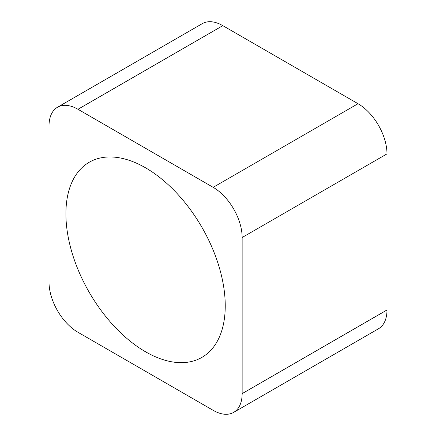 <?xml version="1.0" encoding="UTF-8"?>
<svg xmlns="http://www.w3.org/2000/svg" width="436" height="436" viewBox="0 0 436 436"><rect width="100%" height="100%" fill="white"/><g stroke="black" fill="none" stroke-linecap="round" stroke-linejoin="round"><path stroke-width="0.65" d="M386.988 309.991L386.988 153.886A40.968 23.653 -120 0 0 358.021 103.708L222.829 25.653A40.968 23.653 -120 0 0 202.342 23.626L57.492 107.251A40.968 23.653 -120 0 0 49.012 126.009L49.012 282.114A40.968 23.653 60 0 0 77.979 332.292L213.171 410.347A40.968 23.653 60 0 0 233.658 412.374L378.508 328.749A40.968 23.653 60 0 0 386.988 309.991L242.144 393.621L242.144 237.511A40.968 23.653 -120 0 0 213.171 187.333L358.021 103.708M242.144 393.621A40.968 23.653 60 0 1 233.658 412.374M222.829 25.653L77.979 109.283L213.171 187.333M77.979 109.283A40.968 23.653 -120 0 0 57.492 107.251M65.907 213.82A112.668 65.046 60 0 1 89.244 162.241A112.668 65.046 60 0 1 201.912 227.292A112.668 65.046 60 0 1 201.906 357.384A112.668 65.046 60 0 1 115.088 327.202A112.668 65.046 60 0 1 65.907 213.82M242.144 237.511L386.988 153.886"/></g></svg>
